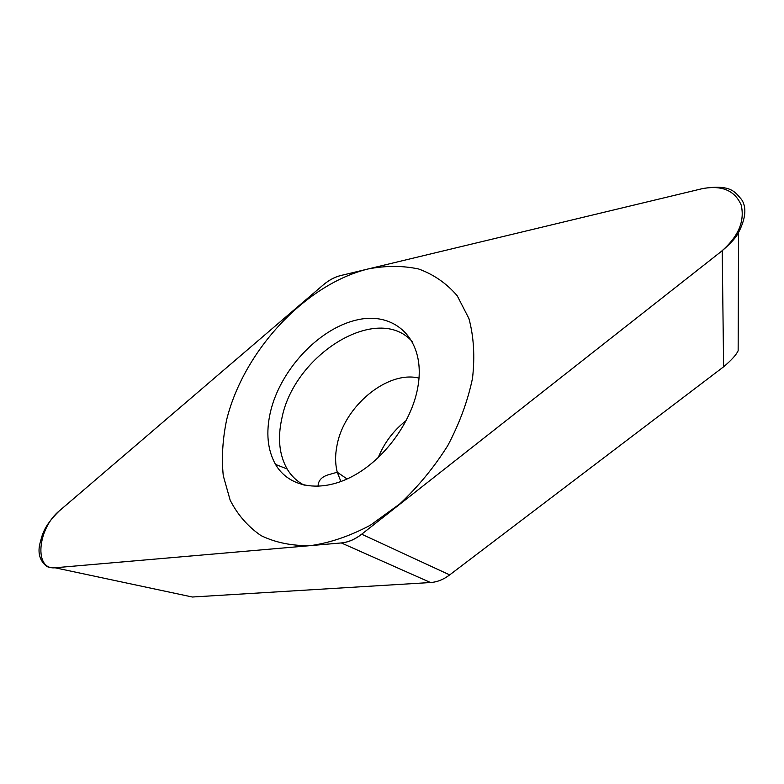 <?xml version="1.0" encoding="UTF-8"?>
<svg xmlns="http://www.w3.org/2000/svg" width="784" height="784" viewBox="0 0 784 784"><rect width="100%" height="100%" fill="white"/><g stroke="black" fill="none" stroke-linecap="round" stroke-linejoin="round"><path stroke-width="1.18" d="M59.182 511.001C42.973 526.966 42.277 535.168 39.7 544.449C37.808 553.357 39.906 560.472 45.991 565.793C47.442 567.175 50.441 567.841 54.998 567.773L341.314 542.94C348.214 542.342 355.005 539.431 361.669 534.208L722.221 250.713C731.129 242.981 736.578 236.895 738.577 232.446C745.741 218.403 746.77 207.466 741.664 199.626C735.245 192.492 731.639 184.054 702.954 188.493L340.648 275.566C334.631 277.026 328.79 280.182 323.116 285.043L59.182 511.001M270.362 412.286C279.996 370.43 318.128 329.094 356.063 320.146C394.038 310.64 424.791 338.345 418.401 383.641L417.794 387.433C411.61 422.449 383.68 460.228 351.751 476.711C319.794 493.312 288.649 487.148 275.527 464.432C267.501 449.977 265.786 432.601 270.362 412.286M54.998 567.773L192.345 597.016L430.514 582.522L341.314 542.94M738.567 232.466L738.146 350.693C736.382 354.731 731.541 360.101 723.612 366.804L449.683 574.897C443.499 579.572 437.1 582.12 430.514 582.522M378.143 457.758C384.219 442.813 393.617 430.377 406.328 420.43M412.492 341.853C377.81 302.222 293.912 354.642 281.819 418.578C277.497 438.197 279.271 454.994 287.13 468.959C291.344 476.045 297.058 481.454 304.261 485.208M472.527 378.202C474.977 356.348 473.771 336.454 468.91 318.52L457.199 295.735C446.576 283.377 433.738 274.469 418.685 269.01C402.751 265.58 385.924 265.56 368.196 268.941C305.339 284.318 243.687 350.948 226.674 419.656C222.627 439.128 221.48 457.807 223.264 475.692L230.153 500.153C237.572 514.725 247.852 526.544 260.984 535.58C275.605 542.695 292.236 546.027 310.876 545.586C330.309 542.773 350.183 535.962 370.499 525.143L399.732 503.965C418.156 486.688 434.199 467.205 447.831 445.498C459.63 423.115 467.862 400.683 472.527 378.202M59.741 510.521C37.407 528.21 33.565 570.713 55.537 567.724L341.236 542.949C348.184 542.283 355.025 539.353 361.747 534.149L721.329 251.419C738.391 236.601 744.996 221.127 741.164 204.977C734.735 190.365 721.672 184.946 701.964 188.738L340.717 275.547C334.66 277.066 328.77 280.241 323.047 285.092L59.741 510.521M449.683 574.897L361.669 534.208M723.612 366.804L722.221 250.713M318.059 486.364C318.137 480.327 322.028 476.339 329.731 474.389L337.267 472.223C335.15 463.922 335.072 454.926 337.042 445.243C344.078 406.386 387.394 370.185 419.009 378.104M347.096 478.985L337.267 472.223L340.903 481.552M287.13 468.959L275.527 464.432"/></g></svg>
